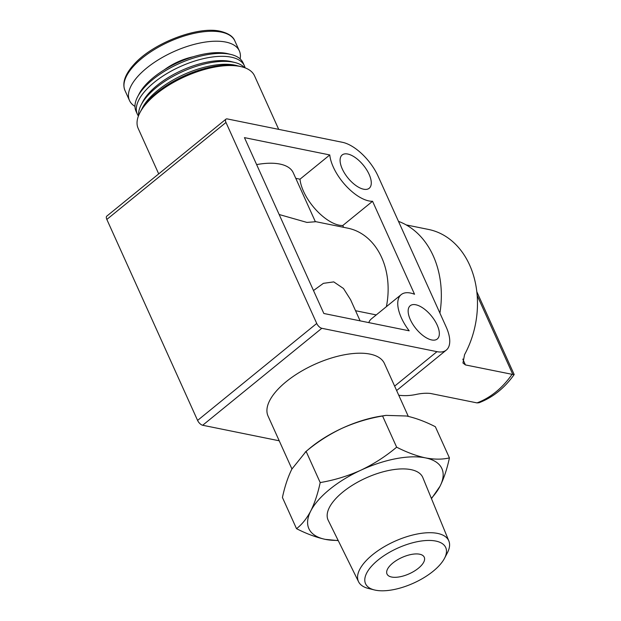 <?xml version="1.0" encoding="UTF-8"?>
<svg xmlns="http://www.w3.org/2000/svg" width="621" height="621" viewBox="0 0 621 621"><rect width="100%" height="100%" fill="white"/><g stroke="black" fill="none" stroke-linecap="round" stroke-linejoin="round"><path stroke-width="0.93" d="M296.512 528.673L282.431 497.491C284.76 486.546 287.903 477.083 291.862 469.096L306.114 451.382C317.059 442.191 328.998 434.514 341.93 428.35C354.995 422.49 368.54 418.368 382.567 415.992L385.967 415.379L406.545 416.008C415.635 418.003 425.238 421.566 435.344 426.712L449.425 457.894C442.393 459.563 434.397 459.556 425.447 457.879C416.357 455.892 406.755 452.329 396.648 447.182C385.703 456.373 373.772 464.05 360.832 470.221C347.776 476.082 334.222 480.196 320.195 482.571C317.867 493.509 314.723 502.971 310.764 510.967C306.673 518.644 301.922 524.551 296.512 528.673C306.619 533.819 316.221 537.382 325.311 539.37L338.259 540.627M305.152 452.173L309.491 448.533A72.975 31.888 -24.3 0 1 341.93 428.35A72.975 31.888 -24.3 0 1 381.387 416.078L385.967 415.379M398.752 395.243A84.277 64.817 101.5 0 0 415.496 394.568C420.828 393.372 425.789 392.992 430.384 393.442L476.982 402.897L479.008 402.75C492.864 397.448 504.594 388.032 514.188 374.525M477.176 295.503L512.83 374.471L514.172 374.51L476.819 291.738M512.83 374.471L465.432 364.923L462.963 363.013L464.562 354.645A84.277 64.817 101.5 0 0 469.6 264.988A84.277 64.817 101.5 0 0 428.544 229.452L406.173 224.911M412.111 251.536L446.142 326.902A35.754 16.674 -129.1 0 1 446.313 350.089A35.754 16.674 -129.1 0 1 436.982 351.665L321.818 328.292A5.108 2.383 -129.1 0 1 316.733 323.456L225.982 122.469A5.108 2.383 -129.1 0 1 225.959 119.154A5.108 2.383 -129.1 0 1 227.294 118.929L342.45 142.31A35.754 16.674 -129.1 0 1 378.08 176.162L412.111 251.536M360.118 320.855L350.555 299.656L343.475 288.486L333.756 281.895L323.409 283.339L313.489 290.535M376.248 314.917L355.546 310.717M386.386 306.665A69.467 53.429 -78.5 0 0 347.799 228.171L315.297 221.573M279.163 214.509L306.945 222.419L315.383 221.751L293.259 172.77A59.251 25.888 155.7 0 0 256.628 164.596M368.789 322.61A35.754 16.674 -129.1 0 1 371.397 318.868L401.182 294.626A35.754 16.674 -129.1 0 1 414.549 294.261L372.561 201.274A35.754 16.674 -129.1 0 1 345.874 185.741A35.754 16.674 -129.1 0 1 329.782 154.947L244.449 137.629L323.851 313.489L409.185 330.814A35.754 16.674 -129.1 0 1 401.182 294.626M295.775 178.336L299.997 179.19A35.754 16.674 -129.1 0 0 316.081 209.983A35.754 16.674 -129.1 0 0 342.776 225.516L343.592 227.317M291.932 468.956L268.039 416.031A63.847 27.898 -24.3 0 1 299.508 372.344A63.847 27.898 -24.3 0 1 370.031 354.11A63.847 27.898 -24.3 0 1 384.415 363.487L408.3 416.388M279.217 440.794L202.679 425.253A5.108 2.383 -129.1 0 1 197.587 420.417L106.835 219.43A5.108 2.383 -129.1 0 1 106.812 216.116L225.959 119.154M347.744 154.031A21.456 10.006 -129.1 0 1 366.646 169.766A21.456 10.006 -129.1 0 1 369.223 188.256A21.456 10.006 -129.1 0 1 347.923 177.932A21.456 10.006 -129.1 0 1 342.148 154.978A21.456 10.006 -129.1 0 1 347.744 154.031M415.806 304.771A21.456 10.006 -129.1 0 1 434.708 320.506A21.456 10.006 -129.1 0 1 437.285 338.996A21.456 10.006 -129.1 0 1 415.985 328.672A21.456 10.006 -129.1 0 1 410.209 305.718A21.456 10.006 -129.1 0 1 415.806 304.771M299.997 179.19L329.782 154.947M342.776 225.516L372.561 201.274M158.704 173.888L138.157 128.368A63.847 27.898 -24.3 0 1 139.904 112.711A63.847 27.898 -24.3 0 1 240.148 66.447A63.847 27.898 -24.3 0 1 241.631 66.781A63.847 27.898 -24.3 0 1 254.532 75.824L278.705 129.37M139.904 112.711L140.951 110.701A61.805 27.006 -24.3 0 1 237.99 65.919A61.805 27.006 -24.3 0 1 239.427 66.237L241.631 66.781M141.805 109.156A58.739 25.663 -24.3 0 1 181.643 75.56A58.739 25.663 -24.3 0 1 234.754 65.112A58.739 25.663 -24.3 0 1 237.703 65.857M138.63 115.475A58.739 25.663 -24.3 0 1 141.208 104.747A58.739 25.663 -24.3 0 1 233.426 62.185A58.739 25.663 -24.3 0 1 234.792 62.488A58.739 25.663 -24.3 0 1 244.55 67.65M141.208 104.747L142.783 101.728A55.673 24.328 -24.3 0 1 230.189 61.386A55.673 24.328 -24.3 0 1 231.486 61.673L234.792 62.488M138.413 116.026A58.739 25.663 -24.3 0 1 137.326 114.124A58.739 25.663 -24.3 0 1 166.281 73.938A58.739 25.663 -24.3 0 1 231.159 57.155A58.739 25.663 -24.3 0 1 244.395 65.787A58.739 25.663 -24.3 0 1 245.093 67.852M137.326 114.124L136.007 111.198A58.739 25.663 -24.3 0 1 137.614 96.791A58.739 25.663 -24.3 0 1 229.832 54.229A58.739 25.663 -24.3 0 1 231.198 54.532A58.739 25.663 -24.3 0 1 243.067 62.853L244.395 65.787M137.614 96.791L139.189 93.771A55.673 24.328 -24.3 0 1 226.595 53.429A55.673 24.328 -24.3 0 1 227.891 53.717L231.198 54.532M164.449 69.723A35.055 15.315 -24.3 0 1 193.147 56.767M134.974 106.393A60.268 26.33 -24.3 0 1 129.502 100.517A60.268 26.33 -24.3 0 1 159.209 59.282A60.268 26.33 -24.3 0 1 225.78 42.065A60.268 26.33 -24.3 0 1 239.364 50.914A60.268 26.33 -24.3 0 1 240.148 58.902M439.916 313.108A86.831 66.781 -78.5 0 0 433.225 255.821A86.831 66.781 -78.5 0 0 398.48 221.355M431.479 498.647L439.994 486.29C443.953 478.302 447.097 468.832 449.425 457.894M382.567 415.992L396.648 447.182M306.114 451.382L320.195 482.571M435.81 541.07A43.982 19.22 -24.3 0 1 444.512 558.31A43.982 19.22 -24.3 0 1 413.539 583.135A43.982 19.22 -24.3 0 1 374.432 589.95A43.982 19.22 -24.3 0 1 378.663 559.568A43.982 19.22 -24.3 0 1 435.81 541.07M419.649 554.211A20.431 8.927 -24.3 0 1 424.252 557.216A20.431 8.927 -24.3 0 1 409.309 573.757A20.431 8.927 -24.3 0 1 387.015 574.029A20.431 8.927 -24.3 0 1 397.083 560.049A20.431 8.927 -24.3 0 1 419.649 554.211M374.432 589.95L368.439 588.467A49.54 21.642 -24.3 0 1 358.565 581.753A49.54 21.642 -24.3 0 1 382.536 547.745A49.54 21.642 -24.3 0 1 437.564 533.408A49.54 21.642 -24.3 0 1 448.851 540.984A49.54 21.642 -24.3 0 1 447.368 552.83L444.512 558.31M358.565 581.753L328.214 520.305A51.916 22.682 -24.3 0 1 353.333 484.667A51.916 22.682 -24.3 0 1 411.001 469.639A51.916 22.682 -24.3 0 1 422.831 477.58L448.851 540.984M338.142 540.402A72.975 31.888 -24.3 0 1 325.311 539.37A72.975 31.888 -24.3 0 1 310.764 510.967A72.975 31.888 -24.3 0 1 360.832 470.221A72.975 31.888 -24.3 0 1 425.447 457.879A72.975 31.888 -24.3 0 1 439.994 486.29A72.975 31.888 -24.3 0 1 431.347 498.321M476.982 402.897A84.277 64.817 -78.5 0 0 512.022 374.378M202.679 425.253L321.818 328.292M394.638 386.13L436.982 351.665M197.587 420.417L316.733 323.456M106.835 219.43L225.982 122.469M221.293 32.113A60.268 26.33 -24.3 0 1 234.87 40.97C233.209 36.484 228.349 33.247 220.292 31.26C197.711 25.826 152.51 43.315 133.895 64.514C124.945 74.38 121.98 83.067 125.007 90.573A60.268 26.33 -24.3 0 1 154.714 49.331A60.268 26.33 -24.3 0 1 221.293 32.113M462.8 359.093L465.432 364.923M396.625 390.531L446.313 350.089M239.364 50.914L234.87 40.97M129.502 100.517L125.007 90.573"/></g></svg>
